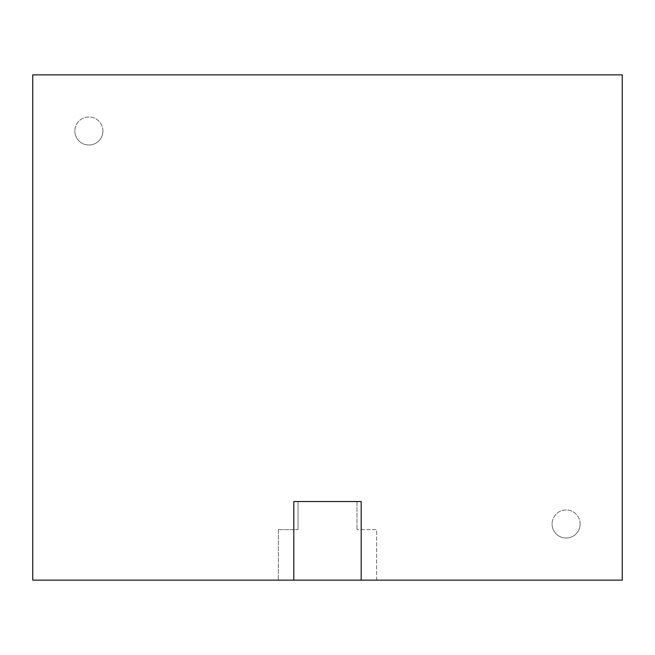 <?xml version="1.0" encoding="UTF-8"?>
<svg xmlns="http://www.w3.org/2000/svg" width="655" height="655" viewBox="0 0 655 655"><rect width="100%" height="100%" fill="white"/><g stroke="black" fill="none" stroke-linecap="round" stroke-linejoin="round"><path stroke-width="0.49" stroke-dasharray="3.27 2.46" d="M580.142 524A14.033 14.033 0 0 0 566.108 509.967A14.033 14.033 0 0 0 552.075 524A14.033 14.033 0 0 1 566.108 509.967A14.033 14.033 0 0 1 580.142 524A14.033 14.033 0 0 1 566.108 538.033A14.033 14.033 0 0 1 552.075 524A14.033 14.033 0 0 0 566.108 538.033A14.033 14.033 0 0 0 580.142 524M102.925 131A14.033 14.033 0 0 0 88.892 116.967A14.033 14.033 0 0 0 74.858 131A14.033 14.033 0 0 1 88.892 116.967A14.033 14.033 0 0 1 102.925 131A14.033 14.033 0 0 1 88.892 145.033A14.033 14.033 0 0 1 74.858 131A14.033 14.033 0 0 0 88.892 145.033A14.033 14.033 0 0 0 102.925 131M32.75 580.142L622.25 580.142L622.25 74.858L32.75 74.858L32.75 580.142M376.625 580.142L376.625 529.617L356.975 529.617L376.625 529.617L376.625 580.142M356.975 501.542L356.975 529.617L356.975 501.542L298.025 501.542L298.025 529.617L298.025 501.542L356.975 501.542M278.375 529.617L298.025 529.617L278.375 529.617L278.375 580.142L278.375 529.617M361.183 580.142L361.183 501.542L293.817 501.542L293.817 580.142"/><path stroke-width="0.98" d="M293.817 580.142L32.75 580.142L32.75 74.858L622.25 74.858L622.25 580.142L293.817 580.142L293.817 501.542L361.183 501.542L361.183 580.142"/></g></svg>
